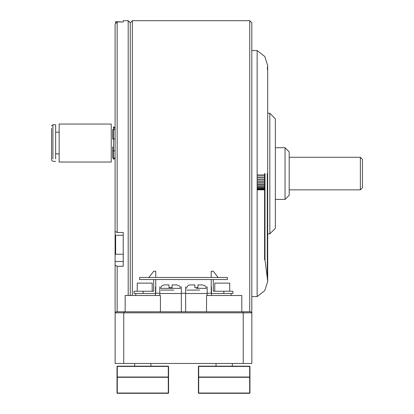 <?xml version="1.0" encoding="UTF-8"?>
<svg xmlns="http://www.w3.org/2000/svg" width="414" height="414" viewBox="0 0 414 414"><rect width="100%" height="100%" fill="white"/><g stroke="black" fill="none" stroke-linecap="round" stroke-linejoin="round"><path stroke-width="0.62" d="M128.19 295.503L128.19 20.7L123.227 20.7L123.227 21.952L117.162 21.952L117.162 232.477L115.097 231.436L115.097 24.033L117.162 21.952M123.227 234.365L123.227 232.477L117.162 232.477M132.325 295.503L132.325 20.7L130.255 22.765L130.255 295.503L130.255 22.765L128.19 20.7M115.097 231.436L115.097 265.224L117.162 266.269L117.162 311.783M123.227 21.952L115.63 21.714L115.63 23.494L115.097 24.033M115.133 324.395L115.097 265.224M123.227 232.477L123.227 266.269L117.162 266.269M249.735 311.783L249.735 20.7L251.805 22.765L251.805 312.782M360.366 157.289L362.436 159.359L362.436 187.775L360.366 189.84L360.366 157.289L289.189 157.289M257.146 189.814L264.593 189.814L257.146 189.814M257.146 189.798L264.593 189.798L257.146 189.798M257.146 189.514L264.593 189.514L257.146 189.514M257.146 189.565L264.593 189.565L257.146 189.565M257.146 188.168L264.593 188.168M257.146 188.287L264.593 188.287M257.146 185.865L264.593 185.865M257.146 186.046L264.593 186.046M257.146 182.76L264.593 182.76M257.146 182.988L264.593 182.988M257.146 179.055L264.593 179.055M257.146 179.314L264.593 179.314M257.146 174.993L264.593 174.993M257.146 175.267L264.593 175.267M257.146 177.052L264.593 177.052M257.146 177.321L264.593 177.321M257.146 180.97L264.593 180.97M257.146 181.213L264.593 181.213M257.146 184.406L264.593 184.406M257.146 184.608L264.593 184.608M257.146 187.128L264.593 187.128M257.146 187.278L264.593 187.278M257.146 188.965L264.593 188.965M257.146 189.053L264.593 189.053M267.692 233.858L267.692 281.416L264.789 290.649L257.146 296.579L257.146 50.555L251.805 50.555M264.996 173.564L264.996 260.101L267.294 277.83L267.294 173.564M264.593 173.564L264.593 259.697L264.996 260.101M285.055 147.726L289.189 151.86L289.189 195.268L285.055 199.403L285.055 147.726L275.341 147.726M269.83 113.276L275.341 118.787L275.341 228.342L269.83 233.858L269.83 113.276L267.692 113.276L267.692 65.728L264.794 56.485L257.146 50.555M124.174 311.783L123.745 312.813L115.133 312.813L116.163 311.783L250.806 311.783L251.836 312.813L251.836 363.461L243.225 363.461L243.225 312.813L123.745 312.813L123.745 363.461L243.225 363.461M251.836 312.813L243.225 312.813L242.795 311.783M123.745 363.461L115.133 363.461L115.133 312.813M231.162 293.521L231.25 295.503M211.476 286.788L211.476 295.503M207.171 295.503L207.171 293.247L211.476 293.247M207.171 293.247L207.171 286.788L207.171 293.247M185.638 293.521L207.171 293.521M181.332 311.783L181.332 293.247L185.638 293.247L185.638 286.788L185.638 311.783M181.332 293.247L181.332 286.788L181.332 293.247M159.799 293.521L181.332 293.521M155.493 295.503L155.493 293.247L159.799 293.247L159.799 286.788L159.799 295.503M155.493 293.247L155.493 286.788M135.808 293.521L135.72 295.503M196.407 288.351L206.224 288.351C205.499 287.29 207.398 286.498 202.606 284.91L197.954 284.91L202.606 284.91M197.954 284.91L197.954 287.663L194.854 287.663L194.854 284.91L190.202 284.91L194.854 284.91M199.677 290.074L186.755 290.074L199.677 290.074M164.363 284.91L169.016 284.91L164.363 284.91C162.247 285.101 161.041 286.25 160.746 288.351L180.385 288.351C179.66 287.29 181.56 286.498 176.768 284.91L172.115 284.91L176.768 284.91M172.115 284.91L172.115 287.663L169.016 287.663L169.016 284.91M173.839 290.074L160.917 290.074L173.839 290.074M148.859 277.468L153.682 271.263L155.752 271.263L155.752 277.468M153.682 279.533L153.682 291.249L153.682 279.533M153.682 291.249L134.048 291.249L134.048 293.521L155.493 293.521M155.752 279.533L155.752 293.247M218.111 277.468L213.288 271.263L211.218 271.263L211.218 277.468M213.288 279.533L213.288 291.249L213.288 279.533M223.829 291.249L223.829 293.521L232.922 293.521L232.922 291.249L213.288 291.249M223.829 293.521L211.476 293.521M211.218 279.533L211.218 293.247M227.41 277.468L139.559 277.468L139.559 279.533L227.41 279.533L227.41 277.468M51.564 128.361L51.564 160.001L51.564 128.361M55.636 158.904L55.636 124.733L52.92 124.733L51.564 126.089M111.247 124.055L111.247 162.034L59.161 162.034L59.161 124.055L111.247 124.055M59.161 159.493L59.161 162.034M115.097 150.556L113.524 151.182L113.524 128.951L112.712 129.83L112.712 139.099L113.524 138.835L115.097 139.156M115.097 157.558L113.524 158.769L113.524 159.323L113.524 158.769L112.712 157.786L112.712 146.996L113.524 147.26M115.097 128.024L113.524 126.772L113.524 127.326L115.097 128.537M115.097 130.037L113.524 128.951L113.524 127.326M113.524 158.769L113.524 151.182L112.712 150.675M206.545 311.783L206.545 295.503L241.807 295.503L241.807 311.783M232.451 366.173L249.678 366.173L232.316 366.173L249.678 366.173L249.947 366.442L249.678 366.173L249.947 366.442L249.947 377.294L249.678 377.294L249.678 377.025L249.947 377.294L249.947 393.031L249.678 393.3L249.947 393.031L249.678 393.031L249.678 377.294L198.679 377.294L198.679 377.025L198.404 377.294L198.404 393.031L198.404 366.442L198.404 377.294L198.679 377.025L198.404 377.294L198.679 377.025L249.678 377.025L249.947 377.294L249.947 366.442L249.678 366.173L198.679 366.173L232.451 366.173M216.036 366.173L198.679 366.173L216.036 366.173M249.678 377.025L249.947 377.294L249.947 366.442L249.947 377.294L249.678 377.025L249.947 377.294L249.678 377.025L249.947 377.294L249.678 377.025L249.678 366.442L198.679 366.442L198.679 377.025M198.679 393.3L198.404 393.031L198.404 377.294L198.404 393.031L198.679 393.3L249.678 393.3L249.678 393.031L198.679 393.031L198.679 377.294M214.768 291.249L214.768 283.119L229.718 283.119L229.718 291.249M137.251 291.249L137.251 283.119L152.202 283.119L152.202 291.249M117.291 377.025L168.291 377.025L168.565 377.294L168.565 366.442L168.565 377.294L168.291 377.025L168.565 377.294L168.565 366.442L168.565 377.294L168.291 377.294L168.291 377.025L168.565 377.294L168.565 393.031L168.291 393.3L168.565 393.031L168.291 393.3L168.565 393.031L168.291 393.031L168.291 377.294L117.291 377.294L117.291 377.025L117.022 377.294L117.022 393.031L117.291 393.3L117.022 393.031L117.022 377.294L117.022 393.031L117.291 393.3L117.022 393.031L117.022 366.442L117.291 366.173L134.653 366.173L117.291 366.173L117.022 366.442L117.291 366.173L168.291 366.173L117.291 366.173L117.022 366.442L117.291 366.442L117.291 377.025L117.022 377.294M249.947 393.031L249.678 393.3L249.947 393.031M198.404 377.294L198.404 366.442L198.404 377.294M168.291 377.025L168.291 366.442L117.291 366.442M117.291 377.294L117.291 393.031L168.291 393.031L168.291 393.3L117.291 393.3L117.291 393.031M125.157 311.783L125.157 295.503L160.425 295.503L160.425 311.783M123.227 254.237L115.63 254.237L115.63 235.25L123.227 235.25M115.63 246.728L115.097 246.728M115.573 231.674L115.097 231.674M123.227 261.503L115.097 261.503M269.83 233.858L267.294 233.858L267.294 277.83L267.692 281.401L267.692 65.728L267.294 69.298M143.141 291.249L143.141 293.521M52.92 158.904L52.92 124.733M132.325 20.7L249.735 20.7M360.366 189.84L289.189 189.84M264.593 189.84L257.146 189.84M257.146 296.579L251.805 296.579M285.055 199.403L275.341 199.403M186.585 288.351C186.88 286.25 188.085 285.101 190.202 284.91M59.161 153.899L55.636 153.899M59.161 132.195L55.636 132.195M55.636 161.356L52.92 161.356L51.564 160.001M115.097 158.065L113.524 159.323M232.316 366.442L232.316 363.461M216.036 366.442L216.036 363.461M150.929 366.442L150.929 363.461M134.653 366.442L134.653 363.461"/></g></svg>
